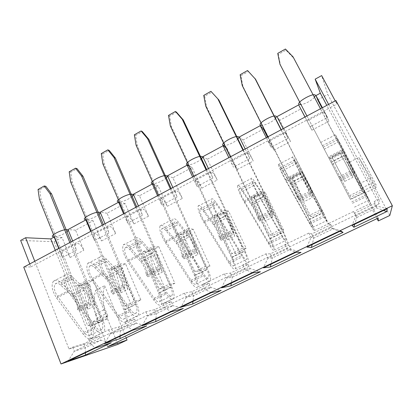 <?xml version="1.0" encoding="UTF-8"?>
<svg xmlns="http://www.w3.org/2000/svg" width="413" height="413" viewBox="0 0 413 413"><rect width="100%" height="100%" fill="white"/><g stroke="black" fill="none" stroke-linecap="round" stroke-linejoin="round"><path stroke-width="0.31" stroke-dasharray="2.06 1.55" d="M117.927 344.359L95.795 290.179C93.787 296.075 93.637 304.03 95.351 314.045L98.531 323.08L87.716 325.728L54.103 241.724L20.65 240.443M29.751 263.933L30.898 266.881L23.747 267.139M377.054 218.591L347.725 163.037L358.82 157.441L370.988 178.029L376.098 187.497L375.949 184.58L327.767 94.438L321.655 75.594M389.784 215.483L358.82 157.441M126.151 337.844L104.649 285.713C102.78 291.557 102.76 299.482 104.582 309.492L107.819 318.542L97.318 321.03L87.716 325.728M95.795 290.179L104.649 285.713M347.725 163.037L364.328 193.248L363.662 190.594L375.949 184.58M378.174 218.059L363.662 190.594M335.211 100.891L336.915 104.066L335.908 100.519M305.037 116.998L311.903 130.188L304.964 117.034M283.142 128.686L288.057 138.334L285.357 132.527C285.605 132.336 287.329 135.309 290.52 141.447L279.73 120.286L300.834 108.929M267.428 137.07L273.989 150.151C270.83 144.054 269.028 141.148 268.589 141.442L271.093 147.296L266.277 137.684M245.167 148.954L249.86 158.52C248.383 155.464 247.63 153.491 247.604 152.598C248.275 152.185 250.17 154.999 253.293 161.049L242.983 140.064L263.417 129.068M208.431 168.561L212.907 178.044C211.508 175.009 210.893 173.001 211.069 172.02C212.127 171.395 214.192 174.064 217.248 180.027L207.398 159.222L227.186 148.566L237.289 169.475C234.197 163.465 232.225 160.714 231.378 161.22C231.316 162.154 232.008 164.142 233.453 167.188L228.854 157.658M172.866 187.543L177.141 196.944C175.814 193.934 175.329 191.895 175.69 190.827C177.12 190.006 179.335 192.535 182.329 198.41L172.913 177.781L192.091 167.456L201.75 188.189C198.72 182.267 196.588 179.66 195.359 180.367C195.106 181.39 195.659 183.413 197.027 186.439L192.639 176.991M138.417 205.932L142.5 215.25C141.246 212.261 140.885 210.191 141.416 209.045C143.192 208.044 145.552 210.439 148.489 216.231L139.475 195.772L158.071 185.767L167.311 206.319C164.338 200.481 162.061 198.013 160.476 198.911C160.043 200.016 160.471 202.071 161.762 205.07L157.575 195.705M105.036 223.748L108.939 232.984C107.752 230.015 107.504 227.919 108.201 226.701C110.302 225.529 112.79 227.8 115.671 233.51L107.05 213.227L125.087 203.521L133.926 223.903C131.014 218.141 128.598 215.803 126.677 216.882C126.068 218.059 126.378 220.139 127.607 223.123L123.601 213.841M72.678 241.022L76.405 250.18C75.28 247.232 75.14 245.11 75.992 243.825C78.393 242.493 81.005 244.641 83.829 250.278L75.579 230.165L93.085 220.743L101.541 240.949C98.686 235.271 96.141 233.056 93.911 234.3C93.142 235.549 93.338 237.656 94.5 240.614L90.674 231.414M54.103 241.724L62.027 237.46L70.122 257.495C67.319 251.894 64.655 249.793 62.126 251.192C61.212 252.513 61.305 254.64 62.404 257.578L58.749 248.456M107.669 346.626L97.318 321.03M317.69 99.858L327.767 94.438M322.408 107.726L327.561 117.457L324.391 111.778L328.985 121.195L321.975 107.953M131.189 304.66L116.053 268.569L125.521 263.742L140.859 299.931L131.189 304.66L124.736 305.976L109.295 268.94L118.975 263.99L134.623 301.123L124.736 305.976M164.89 288.16L149.057 251.734L158.819 246.757L174.864 283.277L164.89 288.16L159.222 289.059L143.053 251.672L153.042 246.561L169.428 284.051L159.222 289.059M199.665 271.135L183.098 234.372L193.176 229.236L209.959 266.096L199.665 271.135L194.833 271.589L177.9 233.851L188.22 228.575L205.38 266.416L194.833 271.589M235.565 253.556L218.229 216.458L228.626 211.157L246.194 248.352L235.565 253.556L231.631 253.541L213.888 215.441L224.548 209.99L242.534 248.198L231.631 253.541M272.647 235.405L254.501 197.961L265.239 192.484L283.628 230.026L272.647 235.405L269.679 234.883L251.078 196.423L262.095 190.791L280.954 229.354L269.679 234.883M310.968 216.639L291.965 178.855L303.059 173.192L322.321 211.079L310.968 216.639L309.032 215.581L289.528 176.759L300.922 170.93L320.695 209.861L309.032 215.581M350.596 197.238L330.684 159.103L342.16 153.254L362.34 191.487L350.596 197.238L329.3 156.413L341.097 150.384L361.84 189.681L349.759 195.602M93.219 280.21L107.891 316.069L98.516 320.658L84.035 284.898L93.219 280.21L85.961 280.871L100.906 317.664L91.325 322.362L76.575 285.672L85.961 280.871M84.035 284.898L76.575 285.672M98.516 320.658L91.325 322.362M94.371 305.961L85.006 282.869L78.527 286.178L87.809 309.229L94.371 305.961L89.946 284.671L86.147 282.755L85.006 282.869M69.828 242.539L101.593 320.772C103.105 324.783 103.224 327.705 101.949 329.538C100.333 330.968 98.232 330.033 95.651 326.74L69.239 290.313C65.972 285.166 65.12 281.093 66.684 278.088C67.99 276.731 69.797 277.097 72.115 279.193L83.829 290.36C87.045 293.819 88.723 297.696 88.852 301.975L88.785 303.483L90.726 305.31L90.793 303.803C90.597 297.98 88.32 292.719 83.963 288.021L72.301 276.86C69.136 273.979 66.658 273.473 64.862 275.332C62.735 279.425 63.901 284.991 68.367 292.017L94.933 328.598C98.459 333.074 101.319 334.344 103.508 332.403C105.253 329.889 105.093 325.898 103.028 320.431L74.805 251.027L63.984 256.741L41.124 199.825L39.72 189.794L45.843 186.315M76.405 250.18L74.805 251.027L71.082 241.873M107.891 316.069L100.906 317.664M86.147 282.755L79.694 286.054L78.527 286.178M87.809 309.229L83.54 287.928L79.694 286.054M89.946 284.671L83.54 287.928M38.053 189.479L39.72 189.794M39.467 199.556L41.124 199.825M310.013 126.729L311.996 125.686L350.492 199.5L364.684 192.561L325.552 118.521L311.996 125.686L280.504 65.306L278.3 54.47L285.93 50.138L293.555 57.97L293.08 56.891M34.775 261.253L35.926 264.201L330.307 107.581L379.093 199.169L379.134 203.779L326.807 105.377M379.134 203.779L91.892 341.959L55.296 250.299M62.404 257.578L63.984 256.741L91.774 325.929L103.028 320.431M91.144 231.161L123.885 309.874C125.454 313.906 125.676 316.812 124.55 318.583C123.084 319.946 121.081 318.95 118.531 315.589L92.357 278.496C89.1 273.272 88.145 269.199 89.502 266.277C90.679 264.981 92.398 265.409 94.649 267.572L106.069 279.069C109.218 282.621 110.937 286.524 111.221 290.778L111.211 292.27L113.105 294.149L113.11 292.657C112.708 286.875 110.374 281.578 106.105 276.756L94.737 265.265C91.655 262.296 89.306 261.697 87.69 263.479C85.842 267.464 87.143 273.024 91.598 280.159L117.927 317.406C121.407 321.975 124.137 323.333 126.12 321.484C127.663 319.053 127.359 315.083 125.216 309.585L72.223 182.35L70.721 172.206L77.035 168.628M125.216 309.585L136.832 303.911L107.292 233.856L94.5 240.614M124.287 213.475L158.571 292.92C160.229 296.983 160.616 299.859 159.723 301.536C158.504 302.791 156.651 301.686 154.157 298.227L128.381 260.092C125.129 254.744 124.019 250.67 125.051 247.883C126.017 246.68 127.581 247.211 129.734 249.483L140.678 261.512C143.719 265.198 145.505 269.142 146.032 273.344L146.119 274.815L147.931 276.782L147.839 275.311C147.111 269.601 144.684 264.243 140.565 259.235L129.667 247.217C126.724 244.098 124.581 243.365 123.25 245.017C121.845 248.817 123.368 254.372 127.808 261.677L153.734 299.983C157.136 304.691 159.666 306.193 161.313 304.484C162.531 302.182 162.004 298.258 159.738 292.714L104.277 164.338L102.672 154.085L109.177 150.394M159.738 292.714L171.731 286.854L140.802 216.149L127.607 223.123M158.484 195.22L194.394 275.404C196.149 279.503 196.712 282.342 196.072 283.922C195.117 285.058 193.423 283.845 190.992 280.272L165.654 241.042C162.417 235.565 161.137 231.502 161.813 228.859C162.562 227.754 163.961 228.399 166.005 230.779L176.434 243.365C179.361 247.201 181.214 251.187 181.999 255.337L182.19 256.778L183.914 258.837L183.718 257.392C182.639 251.754 180.12 246.334 176.155 241.135L165.768 228.565C162.97 225.291 161.06 224.409 160.027 225.916C159.103 229.525 160.853 235.069 165.283 242.55L190.765 281.96C194.084 286.818 196.387 288.47 197.682 286.921C198.555 284.758 197.791 280.881 195.39 275.29L137.328 145.763L135.614 135.402L142.325 131.592M195.39 275.29L207.78 269.24L175.38 197.873L161.762 205.07M193.79 176.377L231.419 257.309C233.278 261.439 234.026 264.237 233.655 265.709C232.984 266.721 231.461 265.383 229.096 261.697L204.249 221.322C201.023 215.71 199.562 211.657 199.861 209.164C200.372 208.178 201.59 208.932 203.521 211.435L213.397 224.61C216.195 228.595 218.121 232.633 219.184 236.716L219.484 238.131L221.115 240.283L220.81 238.869C219.355 233.319 216.737 227.837 212.943 222.426L203.108 209.272C200.47 205.834 198.798 204.796 198.09 206.149C197.682 209.546 199.68 215.075 204.084 222.741L229.076 263.313C232.302 268.326 234.372 270.143 235.286 268.765C235.787 266.746 234.77 262.926 232.23 257.289L171.421 126.605L169.598 116.125L176.521 112.197M232.23 257.289L245.033 251.032L211.089 179.005L197.027 186.439M230.258 156.909L269.704 238.59C271.671 242.756 272.616 245.513 272.539 246.866C272.167 247.743 270.835 246.282 268.543 242.472L244.228 200.888C241.022 195.137 239.364 191.1 239.261 188.777C239.519 187.905 240.547 188.787 242.348 191.415L251.62 205.209C254.284 209.36 256.292 213.444 257.645 217.455L258.063 218.838L259.591 221.094L259.168 219.711C257.32 214.254 254.594 208.71 250.985 203.082L241.744 189.304C239.277 185.7 237.867 184.492 237.511 185.68C237.651 188.849 239.912 194.358 244.295 202.22L268.744 244.006C271.868 249.189 273.685 251.176 274.186 249.979C274.294 248.125 273.003 244.357 270.314 238.678L206.614 106.828L204.667 96.229L211.817 92.176M270.314 238.678L283.561 232.204L247.981 159.511L233.453 167.188M271.093 147.296L273.008 146.285L309.714 219.427L323.42 212.726L286.116 139.362L273.008 146.285L242.958 86.405L240.882 75.687L248.27 71.501L255.585 79.311M279.962 64.268L280.504 65.306M306.931 115.986L350.492 199.5M277.743 53.375L278.3 54.47M352.95 177.311L339.961 152.655L331.82 156.811L344.69 181.421L352.95 177.311L339.961 152.655M327.561 117.457L325.552 118.521L293.555 57.97M330.684 159.103L329.3 156.413M342.16 153.254L341.097 150.384M362.34 191.487L361.84 189.681M341.799 156.558L333.771 160.642L331.82 156.811M344.69 181.421L333.771 160.642M340.131 153.094L332.026 157.234M62.027 237.46L54.506 237.062M93.085 220.743L86.493 219.974M75.579 230.165L68.011 229.566M125.087 203.521L119.512 202.411M107.05 213.227L100.158 212.194M158.071 185.767L153.631 184.394M139.475 195.772L133.311 194.275M192.091 167.456L188.968 166.016M172.913 177.781L167.518 175.788M227.186 148.566L225.751 147.575M207.398 159.222L202.829 156.703M242.983 140.064L239.303 136.992M279.73 120.286L276.994 116.621M30.898 266.881L35.926 264.201L68.971 348.954L91.892 341.959M68.971 348.954L72.678 347.163L83.767 343.807L99.306 336.316L88.718 339.419L108.66 329.786L118.608 327.008L134.669 319.264L125.258 321.768L145.903 311.8L154.627 309.647L171.235 301.64L163.089 303.498L184.472 293.168L191.885 291.686L209.071 283.406L202.282 284.567L224.44 273.865L230.439 273.101L248.228 264.526L242.906 264.945L265.889 253.845L270.365 253.856L288.795 244.971L285.047 244.594L308.898 233.071L311.732 233.918L330.839 224.708L328.784 223.469L353.559 211.502L354.622 213.242L374.441 203.686L376.687 207.93L376.563 205.942L355.846 215.901L356.817 217.465L376.687 207.93L383.558 210.444M379.093 199.169L374.219 201.523L374.441 203.686M354.622 213.242L356.817 217.465L354.777 224.187M353.559 211.502L355.846 215.901L352.113 225.457M374.219 201.523L376.563 205.942L387.198 208.704M72.678 347.163L74.273 351.246L85.321 347.731L100.891 340.26L90.349 343.518L74.273 351.246L68.109 361.039M88.718 339.419L90.349 343.518L95.238 348.087M108.66 329.786L110.338 333.91L120.24 330.973L136.336 323.25L126.977 325.914L110.338 333.91L104.443 343.693M125.258 321.768L126.977 325.914L132.532 330.281M145.903 311.8L147.668 315.966L156.341 313.653L172.99 305.666L164.895 307.685L147.668 315.966L142.062 325.733M163.089 303.498L164.895 307.685L171.163 311.841M184.472 293.168L186.33 297.381L193.682 295.739L210.909 287.474L204.182 288.801L186.33 297.381L181.039 307.127M202.282 284.567L204.182 288.801L211.208 292.724M224.44 273.865L226.396 278.125L232.328 277.195L250.164 268.636L244.909 269.224L226.396 278.125L221.451 287.835M242.906 264.945L244.909 269.224L252.746 272.895M265.889 253.845L267.949 258.151L272.348 257.991L290.824 249.127L287.154 248.92L267.949 258.151L263.375 267.82M285.047 244.594L287.154 248.92L295.863 252.312M308.898 233.071L311.072 237.423L313.818 238.094L332.976 228.905L331.009 227.837L311.072 237.423L306.9 247.041M328.784 223.469L331.009 227.837L340.648 230.929M328.619 104.412L330.307 107.581L336.915 104.066M83.767 343.807L85.321 347.731L85.414 352.774M99.306 336.316L100.891 340.26L111.273 342.79M118.608 327.008L120.24 330.973L120.09 336.223M134.669 319.264L136.336 323.25L146.698 325.919M154.627 309.647L156.341 313.653L155.928 319.115M171.235 301.64L172.99 305.666L183.315 308.48M191.885 291.686L193.682 295.739L192.985 301.423M209.071 283.406L210.909 287.474L221.192 290.437M230.439 273.101L232.328 277.195L231.326 283.117M248.228 264.526L250.164 268.636L260.402 271.764M270.365 253.856L272.348 257.991L271.026 264.17M288.795 244.971L290.824 249.127L301.005 252.426M311.732 233.918L313.818 238.094L312.145 244.537M330.839 224.708L332.976 228.905L339.899 231.285M127.803 289.327L117.999 266.018L111.314 269.431L121.03 292.698L127.803 289.327L122.584 268.068L119.027 265.972L117.999 266.018M108.939 232.984L107.292 233.856L103.395 224.626M116.053 268.569L109.295 268.94M125.521 263.742L118.975 263.99M140.859 299.931L134.623 301.123M119.027 265.972L112.367 269.369L111.314 269.431M121.03 292.698L115.976 271.429L112.367 269.369M122.584 268.068L115.976 271.429M69.188 171.798L70.721 172.206M70.695 181.988L72.223 182.35M102.3 225.209L135.552 304.169C137.152 308.217 137.426 311.108 136.378 312.853C134.999 314.174 133.043 313.142 130.508 309.75L104.468 272.312C101.211 267.041 100.209 262.973 101.459 260.092C102.563 258.827 104.231 259.292 106.451 261.491L117.71 273.163C120.828 276.762 122.568 280.675 122.929 284.913L122.955 286.4L124.819 288.31L124.793 286.823C124.282 281.062 121.918 275.745 117.7 270.861L106.487 259.194C103.451 256.179 101.17 255.533 99.647 257.273C97.948 261.192 99.321 266.752 103.771 273.943L129.966 311.547C133.42 316.162 136.084 317.566 137.957 315.764C139.393 313.379 139.016 309.425 136.832 303.911M111.211 292.27L122.955 286.4M113.105 294.149L124.819 288.31M162.309 272.162L152.041 248.631L145.149 252.152L155.319 275.636L162.309 272.162L156.248 250.944L152.955 248.652L152.041 248.631M142.5 215.25L140.802 216.149L136.724 206.836M149.057 251.734L143.053 251.672M158.819 246.757L153.042 246.561M174.864 283.277L169.428 284.051M152.955 248.652L146.083 252.157L145.149 252.152M155.319 275.636L149.429 254.413L146.083 252.157M156.248 250.944L149.429 254.413M101.273 153.579L102.672 154.085M102.883 163.884L104.277 164.338M135.789 207.331L170.621 287.03C172.314 291.108 172.753 293.968 171.947 295.615C170.817 296.828 169.015 295.687 166.542 292.187L140.91 253.685C137.663 248.296 136.496 244.228 137.41 241.486C138.303 240.32 139.811 240.887 141.933 243.195L152.707 255.404C155.706 259.142 157.513 263.107 158.127 267.288L158.251 268.749L160.032 270.747L159.908 269.286C159.062 263.597 156.604 258.218 152.536 253.148L141.809 240.944C138.913 237.774 136.848 236.995 135.614 238.595C134.37 242.333 135.965 247.883 140.405 255.249L166.186 293.922C169.557 298.682 172.014 300.236 173.543 298.578C174.647 296.322 174.043 292.414 171.731 286.854M146.119 274.815L158.251 268.749M147.931 276.782L160.032 270.747M197.946 254.429L187.192 230.676L180.068 234.316L190.723 258.022L197.946 254.429L190.987 233.273L187.972 230.774L187.192 230.676M177.141 196.944L175.38 197.873L171.116 188.478M183.098 234.372L177.9 233.851M193.176 229.236L188.22 228.575M209.959 266.096L205.38 266.416M187.972 230.774L180.879 234.393L180.068 234.316M190.723 258.022L183.95 236.85L180.879 234.393M190.987 233.273L183.95 236.85M134.364 134.793L135.614 135.402M136.084 145.206L137.328 145.763M170.357 188.88L206.846 269.317C208.637 273.432 209.257 276.256 208.71 277.799C207.847 278.894 206.211 277.639 203.8 274.031L178.628 234.414C175.391 228.895 174.049 224.832 174.601 222.24C175.272 221.177 176.609 221.853 178.617 224.274L188.865 237.057C191.746 240.944 193.625 244.95 194.502 249.075L194.73 250.51L196.423 252.601L196.19 251.166C194.988 245.554 192.432 240.113 188.529 234.842L178.323 222.075C175.577 218.751 173.744 217.816 172.82 219.272C172.066 222.808 173.904 228.348 178.323 235.895L203.645 275.688C206.928 280.603 209.159 282.311 210.325 280.819C211.074 278.703 210.227 274.841 207.78 269.24M182.19 256.778L194.73 250.51M183.914 258.837L196.423 252.601M234.765 236.112L223.495 212.137L216.138 215.891L227.305 239.824L234.765 236.112L226.856 215.028L224.14 212.308L223.495 212.137M212.907 178.044L211.089 179.005L206.624 169.526M218.229 216.458L213.888 215.441M228.626 211.157L224.548 209.99M246.194 248.352L242.534 248.198M224.14 212.308L216.815 216.051L216.138 215.891M227.305 239.824L219.587 218.725L216.815 216.051M226.856 215.028L219.587 218.725M168.504 115.408L169.598 116.125M170.337 125.939L171.421 126.605M206.056 169.831L244.289 251.016C246.189 255.157 247 257.944 246.726 259.374C246.153 260.34 244.697 258.961 242.354 255.239L217.682 214.455C214.461 208.797 212.938 204.75 213.103 202.313C213.526 201.363 214.688 202.158 216.572 204.703L226.247 218.09C228.998 222.127 230.955 226.179 232.116 230.242L232.457 231.647L234.052 233.835L233.706 232.431C232.121 226.907 229.463 221.404 225.735 215.922L216.097 202.561C213.511 199.066 211.926 197.972 211.337 199.273C211.11 202.592 213.196 208.116 217.594 215.849L242.41 256.824C245.601 261.894 247.588 263.768 248.363 262.451C248.734 260.484 247.624 256.679 245.033 251.032M219.484 238.131L232.457 231.647M221.115 240.283L234.052 233.835M272.828 217.171L261.016 192.974L253.412 196.856L265.115 221.012L272.828 217.171L263.907 196.18L261.016 192.974M249.86 158.52L247.981 159.511L243.303 149.95M254.501 197.961L251.078 196.423M265.239 192.484L262.095 190.791M283.628 230.026L280.954 229.354M261.517 193.227L253.943 197.094L253.412 196.856M265.115 221.012L256.396 200L253.943 197.094M263.907 196.18L256.396 200M203.743 95.398L204.667 96.229M205.695 106.048L206.614 106.828M242.937 150.146L283.019 232.08C285.027 236.257 286.044 238.998 286.064 240.309C285.801 241.14 284.536 239.633 282.27 235.782L258.151 193.774C254.95 187.977 253.226 183.94 252.978 181.679C253.143 180.848 254.103 181.772 255.864 184.446L264.919 198.462C267.531 202.669 269.565 206.768 271.026 210.754L271.486 212.127L272.978 214.419L272.513 213.051C270.52 207.62 267.758 202.055 264.217 196.351L255.188 182.36C252.782 178.69 251.465 177.425 251.233 178.555C251.574 181.637 253.928 187.146 258.301 195.07L282.554 237.284C285.641 242.524 287.365 244.579 287.722 243.443C287.685 241.646 286.297 237.898 283.561 232.204M258.063 218.838L271.486 212.127M259.591 221.094L272.978 214.419M312.202 197.584L299.817 173.155L291.95 177.172L304.221 201.554L312.202 197.584L302.197 176.702L299.817 173.155M288.057 138.334L286.116 139.362L281.212 129.713M291.965 178.855L289.528 176.759M303.059 173.192L300.922 170.93M322.321 211.079L320.695 209.861M302.197 176.702L294.438 180.651L291.95 177.172M304.221 201.554L294.438 180.651M300.158 173.501L292.321 177.502M240.139 74.732L240.882 75.687M242.219 85.501L242.958 86.405M248.27 71.501L247.563 70.515M281.057 129.796L323.095 212.489L326.797 220.573C326.859 221.254 325.8 219.608 323.622 215.627L300.112 172.335C296.937 166.382 295.001 162.366 294.304 160.29C294.19 159.594 294.939 160.652 296.56 163.46L304.949 178.153L312.682 192.99C310.256 187.667 307.375 182.04 304.045 176.098L295.677 161.437C293.462 157.585 292.43 156.135 292.58 157.085C292.858 158.515 296.844 166.785 300.514 173.522L324.148 217.042C327.122 222.457 328.562 224.698 328.469 223.763L323.42 212.726M267.954 136.791L309.316 219.226C311.397 223.423 312.553 226.133 312.786 227.362C312.739 228.095 311.608 226.494 309.394 222.561L285.672 179.712C282.487 173.811 280.623 169.789 280.086 167.647C280.066 166.909 280.892 167.915 282.559 170.677L291.18 185.138C293.695 189.453 295.785 193.583 297.453 197.522L298.867 199.887C296.591 194.528 293.751 188.922 290.349 183.062L281.749 168.633C279.467 164.844 278.336 163.455 278.357 164.472C278.45 165.99 282.275 174.276 285.987 180.94L309.838 224.006C312.853 229.36 314.391 231.538 314.453 230.531C314.133 228.848 312.553 225.147 309.714 219.427M298 198.87L311.898 191.921M299.415 201.234L313.276 194.327M320.488 108.748L368.99 200.119L343.652 150.084L337.163 138.112L338.737 141.711L355.015 173.506L345.283 155.128L335.464 134.814L344.323 151.163L367.276 196.051L370.683 203.377L364.684 192.561M285.93 50.138L285.419 49.018M339.362 178.189L353.76 170.987M340.658 180.667L355.015 173.506M59.018 248.311L90.292 326.296C91.774 330.297 91.841 333.229 90.493 335.093C88.8 336.554 86.653 335.65 84.051 332.393L57.526 296.302C54.258 291.191 53.458 287.118 55.12 284.072C56.488 282.683 58.347 283.024 60.696 285.084L72.554 296.08C75.801 299.497 77.458 303.359 77.515 307.654L77.412 309.172L79.379 310.968L79.477 309.451C79.384 303.612 77.138 298.372 72.734 293.731L60.928 282.735C57.722 279.906 55.177 279.441 53.298 281.341C51.031 285.491 52.131 291.051 56.596 298.026L83.281 334.272C86.828 338.701 89.75 339.925 92.047 337.937C93.89 335.387 93.797 331.386 91.774 325.929M77.412 309.172L88.785 303.483M79.379 310.968L90.726 305.31M364.328 193.248L376.098 187.497M98.531 323.08L107.819 318.542M67.004 231.838C63.246 234.491 59.049 236.153 54.413 236.825M99.094 214.419C95.331 217.233 91.082 218.978 86.363 219.659M132.181 196.454C128.412 199.427 124.122 201.265 119.321 201.972M166.32 177.91C162.536 181.044 158.21 182.985 153.337 183.733M201.554 158.768C199.262 161.338 191.89 164.808 188.462 164.921M237.945 138.995C235.627 141.68 228.239 145.319 224.755 145.505M275.548 118.572C271.708 122.109 267.278 124.401 262.265 125.454M314.489 97.396C310.638 101.051 306.157 103.487 301.056 104.721M359.305 183.795L370.988 178.029M95.351 314.045L104.582 309.492M273.989 150.151L290.52 141.447M237.289 169.475L253.293 161.049M201.75 188.189L217.248 180.027M167.311 206.319L182.329 198.41M133.926 223.903L148.489 216.231M101.541 240.949L115.671 233.51M70.122 257.495L83.829 250.278M311.903 130.188L328.985 121.195M117.927 317.406L129.966 311.547M123.885 309.874L135.552 304.169M118.531 315.589L130.508 309.75M92.357 278.496L104.468 272.312M94.649 267.572L106.451 261.491M106.069 279.069L117.71 273.163M111.221 290.778L122.929 284.913M113.11 292.657L124.793 286.823M106.105 276.756L117.7 270.861M94.737 265.265L106.487 259.194M91.598 280.159L103.771 273.943M153.734 299.983L166.186 293.922M158.571 292.92L170.621 287.03M154.157 298.227L166.542 292.187M128.381 260.092L140.91 253.685M129.734 249.483L141.933 243.195M140.678 261.512L152.707 255.404M146.032 273.344L158.127 267.288M147.839 275.311L159.908 269.286M140.565 259.235L152.536 253.148M129.667 247.217L141.809 240.944M127.808 261.677L140.405 255.249M190.765 281.96L203.645 275.688M194.394 275.404L206.846 269.317M190.992 280.272L203.8 274.031M165.654 241.042L178.628 234.414M166.005 230.779L178.617 224.274M176.434 243.365L188.865 237.057M181.999 255.337L194.502 249.075M183.718 257.392L196.19 251.166M176.155 241.135L188.529 234.842M165.768 228.565L178.323 222.075M165.283 242.55L178.323 235.895M229.076 263.313L242.41 256.824M231.419 257.309L244.289 251.016M229.096 261.697L242.354 255.239M204.249 221.322L217.682 214.455M203.521 211.435L216.572 204.703M213.397 224.61L226.247 218.09M219.184 236.716L232.116 230.242M220.81 238.869L233.706 232.431M212.943 222.426L225.735 215.922M203.108 209.272L216.097 202.561M204.084 222.741L217.594 215.849M268.744 244.006L282.554 237.284M269.704 238.59L283.019 232.08M268.543 242.472L282.27 235.782M244.228 200.888L258.151 193.774M242.348 191.415L255.864 184.446M251.62 205.209L264.919 198.462M257.645 217.455L271.026 210.754M259.168 219.711L272.513 213.051M250.985 203.082L264.217 196.351M241.744 189.304L255.188 182.36M244.295 202.22L258.301 195.07M309.316 219.226L323.095 212.489M309.838 224.006L324.148 217.042M309.394 222.561L323.622 215.627M285.672 179.712L300.112 172.335M282.559 170.677L296.56 163.46M291.18 185.138L304.949 178.153M297.453 197.522L311.309 190.584M298.867 199.887L312.682 192.99M290.349 183.062L304.045 176.098M281.749 168.633L295.677 161.437M285.987 180.94L300.514 173.522M350.322 199.18L364.596 192.205M351.737 201.926L366.481 194.735M328.665 157.74L343.652 150.084M324.226 149.196L338.737 141.711M332.145 164.348L346.404 157.11M338.681 176.883L353.032 169.691M339.976 179.361L354.287 172.211M331.097 162.34L345.283 155.128M323.198 147.219L337.633 139.759M329.244 158.86L344.323 151.163M352.434 203.273L367.276 196.051M90.292 326.296L101.593 320.772M84.051 332.393L95.651 326.74M57.526 296.302L69.239 290.313M60.696 285.084L72.115 279.193M72.554 296.08L83.829 290.36M77.515 307.654L88.852 301.975M79.477 309.451L90.793 303.803M72.734 293.731L83.963 288.021M60.928 282.735L72.301 276.86M56.596 298.026L68.367 292.017M83.281 334.272L94.933 328.598M361.649 188.173L373.388 182.412M96.616 318.346L105.883 313.792M324.391 111.778L307.055 120.994M75.992 243.825L62.126 251.192M108.201 226.701L93.911 234.3M126.12 321.484L137.957 315.764M124.55 318.583L136.378 312.853M89.502 266.277L101.459 260.092M87.69 263.479L99.647 257.273M141.416 209.045L126.677 216.882M161.313 304.484L173.543 298.578M159.723 301.536L171.947 295.615M125.051 247.883L137.41 241.486M123.25 245.017L135.614 238.595M175.69 190.827L160.476 198.911M197.682 286.921L210.325 280.819M196.072 283.922L208.71 277.799M161.813 228.859L174.601 222.24M160.027 225.916L172.82 219.272M211.069 172.02L195.359 180.367M235.286 268.765L248.363 262.451M233.655 265.709L246.726 259.374M199.861 209.164L213.103 202.313M198.09 206.149L211.337 199.273M247.604 152.598L231.378 161.22M274.186 249.979L287.722 243.443M272.539 246.866L286.064 240.309M239.261 188.777L252.978 181.679M237.511 185.68L251.233 178.555M285.357 132.527L268.589 141.442M314.453 230.531L328.469 223.763M312.786 227.362L326.797 220.573M280.086 167.647L294.304 160.29M278.357 164.472L292.58 157.085M354.473 207.156L368.99 200.119M322.414 145.743L337.163 138.112M320.71 142.475L335.464 134.814M356.161 210.387L370.683 203.377M90.493 335.093L101.949 329.538M55.12 284.072L66.684 278.088M53.298 281.341L64.862 275.332M92.047 337.937L103.508 332.403"/><path stroke-width="0.62" d="M55.296 250.299L50.742 238.9L25.606 237.733L20.65 240.443L29.751 263.933M61.016 363.982L392.35 205.731L335.908 100.519L23.747 267.139L61.016 363.982L117.927 344.359L127.054 340.033L126.151 337.844M392.35 205.731L389.784 215.483L378.287 220.934L377.054 218.591M378.287 220.934L378.174 218.059L107.669 346.626L127.054 340.033M321.975 107.953L317.69 99.858L315.966 95.558L320.333 93.199L315.16 79.151L321.655 75.594L335.211 100.891M68.109 361.039L85.46 355.087L111.273 342.79L95.238 348.087L68.109 361.039M104.443 343.693L120.018 338.624L146.698 325.919L132.532 330.281L104.443 343.693M142.062 325.733L155.737 321.613L183.315 308.48L171.163 311.841L142.062 325.733M181.039 307.127L192.664 304.025L221.192 290.437L211.208 292.724L181.039 307.127M221.451 287.835L230.867 285.827L260.402 271.764L252.746 272.895L221.451 287.835M263.375 267.82L270.417 266.994L301.005 252.426L295.863 252.312L263.375 267.82M306.9 247.041L311.381 247.48L343.084 232.385L340.648 230.929L306.9 247.041M352.113 225.457L353.843 227.258L386.718 211.601L387.198 208.704L352.113 225.457M283.142 128.686L276.994 116.621L298.656 104.912L305.037 116.998M245.167 148.954L239.303 136.992L260.257 125.666L263.417 129.068L267.428 137.07M71.082 241.873L51.594 193.94L49.978 193.645L44.206 185.984L45.843 186.315L51.594 193.94M44.206 185.984L38.053 189.479L39.467 199.556L59.018 248.311M49.978 193.645L69.828 242.539M315.966 95.558L322.408 107.726M326.807 105.377L320.333 93.199M50.742 238.9L54.17 237.047L58.749 248.456M90.674 231.414L85.889 219.902L68.011 229.566L72.678 241.022M123.601 213.841L118.593 202.225L100.158 212.194L105.036 223.748M157.575 195.705L152.335 183.991L133.311 194.275L138.417 205.932M192.639 176.991L187.151 165.174L167.518 175.788L172.866 187.543M228.854 157.658L223.108 145.743L202.829 156.703L208.431 168.561M266.277 137.684L260.257 125.666M304.964 117.034L298.656 104.912M320.488 108.748L293.08 56.891L285.419 49.018L277.743 53.375L279.962 64.268L306.931 115.986M54.506 237.062L54.17 237.047M86.493 219.974L85.889 219.902M119.512 202.411L118.593 202.225M153.631 184.394L152.335 183.991M188.968 166.016L187.151 165.174M225.751 147.575L223.108 145.743M25.606 237.733L34.775 261.253M383.558 210.444L386.718 211.601M354.777 224.187L353.843 227.258M315.16 79.151L328.619 104.412M85.414 352.774L85.46 355.087M120.09 336.223L120.018 338.624M155.928 319.115L155.737 321.613M192.985 301.423L192.664 304.025M231.326 283.117L230.867 285.827M271.026 264.17L270.417 266.994M339.899 231.285L343.084 232.385M312.145 244.537L311.381 247.48M103.395 224.626L83.013 176.284L81.526 175.897L75.527 168.199L77.035 168.628L83.013 176.284M75.527 168.199L69.188 171.798L70.695 181.988L91.144 231.161M81.526 175.897L102.3 225.209M136.724 206.836L115.397 158.086L114.055 157.596L107.808 149.867L109.177 150.394L115.397 158.086M107.808 149.867L101.273 153.579L102.883 163.884L124.287 213.475M114.055 157.596L135.789 207.331M171.116 188.478L148.799 139.315L147.606 138.722L141.107 130.962L142.325 131.592L148.799 139.315M141.107 130.962L134.364 134.793L136.084 145.206L158.484 195.22M147.606 138.722L170.357 188.88M206.624 169.526L183.264 119.951L182.231 119.249L175.463 111.453L176.521 112.197L183.264 119.951M175.463 111.453L168.504 115.408L170.337 125.939L193.79 176.377M182.231 119.249L206.056 169.831M243.303 149.95L218.838 99.956L210.929 91.314L218.838 99.956M210.929 91.314L203.743 95.398L205.695 106.048L230.258 156.909M217.981 99.135L242.937 150.146M281.212 129.713L255.585 79.311L247.563 70.515L240.139 74.732L242.219 85.501L267.954 136.791M254.914 78.362L281.057 129.796M54.413 236.825L53.68 236.835C47.794 236.742 61.914 229.081 66.916 229.674C68.408 229.86 68.439 230.578 67.004 231.838M86.363 219.659L85.476 219.644C80.039 219.262 94.608 211.353 99.12 212.261C100.374 212.509 100.369 213.227 99.094 214.419M119.321 201.972L118.263 201.916C113.301 201.219 128.34 193.062 132.336 194.301C133.373 194.6 133.322 195.318 132.181 196.454M153.337 183.733L152.087 183.625C147.642 182.603 163.171 174.172 166.615 175.773C167.441 176.119 167.342 176.831 166.32 177.91M188.462 164.921L187.001 164.751C183.104 163.372 199.149 154.663 201.998 156.635C202.644 157.028 202.494 157.74 201.554 158.768M224.755 145.505L223.056 145.252C219.747 143.502 236.334 134.504 238.554 136.873C239.024 137.307 238.822 138.014 237.945 138.995M262.265 125.454L260.309 125.113C257.629 122.96 274.79 113.647 276.328 116.451L275.548 118.572M301.056 104.721L298.826 104.288C296.818 101.712 314.577 92.073 315.393 95.331L314.489 97.396"/></g></svg>

